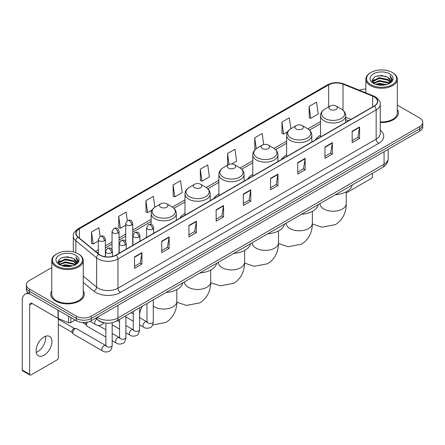 <?xml version="1.0" encoding="UTF-8"?>
<svg xmlns="http://www.w3.org/2000/svg" width="445" height="445" viewBox="0 0 445 445"><rect width="100%" height="100%" fill="white"/><g stroke="black" fill="none" stroke-linecap="round" stroke-linejoin="round"><path stroke-width="0.67" d="M146.639 236.768A18.534 10.702 0 0 0 146.032 237.719M185.003 213.517A18.534 10.702 0 0 0 179.913 218.156M218.884 193.959A18.534 10.702 0 0 0 213.795 198.598M252.766 174.395A18.534 10.702 0 0 0 247.676 179.035M286.647 154.832A18.534 10.702 0 0 0 281.557 159.471M320.528 135.274A18.534 10.702 0 0 0 315.438 139.914M348.546 120.795L345.709 119.649M105.126 322.987A10.491 6.058 180 0 1 98.484 320.511L95.675 318.192M51.77 267.584L29.42 280.483A10.491 6.058 0 0 0 26.35 284.767L26.35 289.339A10.491 6.058 0 0 0 29.42 293.622L76.412 320.75A10.491 6.058 0 0 0 91.247 320.75L419.68 131.136A10.491 6.058 0 0 0 422.75 126.847L422.75 124.567A10.491 6.058 0 0 1 419.68 128.85A10.491 6.058 0 0 0 422.75 124.567L422.75 122.28A10.491 6.058 0 0 0 419.68 117.997L397.329 105.098M26.35 284.767A10.491 6.058 0 0 0 29.42 289.05L76.412 316.178A10.491 6.058 0 0 0 91.247 316.178L91.247 318.464L419.68 128.85L91.247 318.464A10.491 6.058 0 0 1 76.412 318.464A10.491 6.058 0 0 0 91.247 318.464L91.247 320.75M29.42 289.05L29.42 291.336L76.412 318.464L29.42 291.336A10.491 6.058 0 0 1 26.35 287.053A10.491 6.058 0 0 0 29.42 291.336L29.42 293.622M51.77 290.819A16.788 9.69 0 0 0 50.719 294.19A16.788 9.69 0 0 0 55.636 301.043A16.788 9.69 0 0 0 73.931 303.145A16.788 9.69 0 0 0 84.294 294.19A16.788 9.69 0 0 0 83.248 290.819A16.788 9.69 0 0 1 84.294 294.19A16.788 9.69 0 0 1 73.931 303.145A16.788 9.69 0 0 1 55.636 301.043A16.788 9.69 0 0 1 50.719 294.19A16.788 9.69 0 0 1 51.77 290.819M374.173 96.865A11.192 6.464 180 0 1 377.449 101.432A11.192 6.464 180 0 1 374.173 106.005L115.978 255.068A11.192 6.464 180 0 1 98.901 254.206L78.12 237.074A11.192 6.464 180 0 1 76.095 233.369A11.192 6.464 180 0 1 79.377 228.797L328.671 84.867A11.192 6.464 180 0 1 343.006 84.144L372.676 96.142A11.192 6.464 180 0 1 374.173 96.865M374.367 96.749A11.47 6.625 0 0 0 372.838 96.009L343.162 84.01A11.47 6.625 0 0 0 328.471 84.756L79.177 228.686A11.47 6.625 0 0 0 77.892 237.168L98.668 254.301A11.47 6.625 0 0 0 116.178 255.185L374.367 106.116A11.47 6.625 0 0 0 374.367 96.749M134.529 256.899L134.529 268.318L141.949 264.035L141.949 252.615L134.529 256.899M134.529 266.294L140.242 262.995L141.916 252.994A2.798 1.613 -120 0 0 141.949 252.615M140.192 263.023L141.949 264.035M161.735 241.19L161.735 252.615L169.15 248.332L169.15 236.907L161.735 241.19M161.735 250.585L167.448 247.287L169.122 237.285A2.798 1.613 -120 0 0 169.15 236.907M167.398 247.314L169.15 248.332M188.936 225.482L188.936 236.907L196.356 232.624L196.356 221.198L188.936 225.482M188.936 234.882L194.649 231.584L196.328 221.582A2.798 1.613 -120 0 0 196.356 221.198M194.599 231.611L196.356 232.624M216.142 209.779L216.142 221.198L223.562 216.915L223.562 205.495L216.142 209.779M216.142 219.174L221.855 215.875L223.529 205.874A2.798 1.613 -120 0 0 223.562 205.495M221.805 215.903L223.562 216.915M352.162 131.247L352.162 142.673L359.582 138.384L359.582 126.964L352.162 131.247M352.162 140.642L357.875 137.344L359.549 127.342A2.798 1.613 -120 0 0 359.582 126.964M357.825 137.371L359.582 138.384M324.956 146.956L324.956 158.376L332.376 154.092L332.376 142.673L324.956 146.956M324.956 156.351L330.674 153.052L332.348 143.051A2.798 1.613 -120 0 0 332.376 142.673M330.624 153.08L332.376 154.092M297.755 162.659L297.755 174.084L305.17 169.801L305.17 158.376L297.755 162.659M297.755 172.054L303.468 168.755L305.142 158.754A2.798 1.613 -120 0 0 305.17 158.376M303.418 168.783L305.17 169.801M270.549 178.367L270.549 189.787L277.969 185.504L277.969 174.084L270.549 178.367M270.549 187.762L276.262 184.464L277.936 174.462A2.798 1.613 -120 0 0 277.969 174.084M276.212 184.491L277.969 185.504M243.343 194.07L243.343 205.495L250.763 201.212L250.763 189.787L243.343 194.07M243.343 203.465L249.061 200.167L250.735 190.165A2.798 1.613 -120 0 0 250.763 189.787M249.011 200.2L250.763 201.212M380.247 122.52A16.788 9.69 0 0 0 398.381 112.858A16.788 9.69 0 0 0 397.329 109.487A16.788 9.69 0 0 1 398.381 112.858A16.788 9.69 0 0 1 380.247 122.52M91.247 316.178L419.68 126.564A10.491 6.058 0 0 0 422.75 122.28M365.851 89.106A10.491 6.058 0 0 0 359.271 90.185M154.854 207.242L153.325 196.356L145.904 200.639L146.027 211.992M127.326 220.642L126.119 212.065L118.698 216.348L118.821 227.701M100.119 236.345L98.918 227.768L91.498 232.051L91.614 243.404M231.745 163.983L236.612 161.173L234.938 149.236L227.517 153.519L227.634 164.873M263.696 144.614L262.138 133.533L254.724 137.816L254.84 149.17M290.869 128.683L289.345 117.825L281.924 122.108L282.047 133.461M309.13 106.405L310.805 118.337L318.225 114.053L316.551 102.122L309.13 106.405L309.247 117.758M173.111 184.936L174.785 196.868L182.205 192.585L180.531 180.648L173.111 184.936L173.227 196.29M200.311 169.228L201.986 181.165L209.406 176.876L207.732 164.945L200.311 169.228L200.434 180.581M201.986 181.165L200.311 180.537M227.968 165L227.517 164.828M227.517 153.519L229.047 164.422M255.424 149.387L254.724 149.125M254.724 137.816L256.253 148.73M281.924 122.108L283.599 134.045L287.726 131.659M283.599 134.045L281.924 133.417M310.805 118.337L309.13 117.714M174.785 196.868L173.111 196.245M145.904 200.639L147.579 212.577L152.201 209.907M147.579 212.577L145.904 211.948M118.698 216.348L120.378 228.279L125.74 225.187M120.378 228.279L118.698 227.656M91.498 232.051L93.172 243.988L98.339 241.006M93.172 243.988L91.498 243.359M346.232 192.952L371.202 178.54A1.747 1.012 120 0 0 372.443 176.398L372.443 173.333M370.958 84.728A15.041 8.683 0 0 0 392.223 84.728A15.041 8.683 0 0 0 392.223 72.452L392.718 72.735A15.736 9.089 0 0 1 397.329 79.16A15.736 9.089 0 0 1 387.612 87.554A15.736 9.089 0 0 1 370.463 85.585A15.736 9.089 0 0 1 365.851 79.16A15.736 9.089 0 0 1 370.463 72.735L370.958 72.452A15.041 8.683 0 0 0 370.958 84.728M380.247 121.908A15.736 9.089 0 0 0 397.329 112.858L397.329 79.16M375.697 84.316L379.329 83.387L386.688 84.567M376.737 84.633L379.329 84.105L385.609 84.834M373.45 83.143L379.329 80.534L387.773 82.314L389.13 83.443M373.8 83.449L379.329 81.246L387.773 83.031L388.758 83.782M372.949 82.664L373.144 80.773L379.329 77.675L387.773 79.46L390.087 82.08M372.877 82.319L373.144 81.485L379.329 78.392L387.773 80.172L389.92 82.425M388.669 83.855A8.744 5.051 0 0 0 390.337 80.89A8.744 5.051 0 0 0 387.773 77.319L390.332 81.062M389.753 73.876A11.542 6.664 0 0 0 373.455 73.864A11.542 6.664 0 0 0 373.377 83.271A11.542 6.664 0 0 0 373.427 83.298A11.542 6.664 0 0 0 389.803 83.271A11.542 6.664 0 0 0 389.753 73.876M387.773 77.319L381.493 75.444L375.035 76.629L372.042 80.011L374.028 83.615M389.381 83.504L392.173 79.966L392.229 79.332L389.959 75.539L391.389 79.788L388.758 83.81M392.718 72.735L392.223 72.452A15.041 8.683 0 0 0 370.958 72.452M389.959 75.539L392.223 79.477M374.885 76.707L378.84 75.728L385.921 76.362M372.159 81.302L373.45 80.289M376.286 79.076L378.84 78.587L385.67 79.143M376.286 81.936L378.84 81.441L385.67 82.002M376.809 84.656L378.84 84.294L385.604 84.839M372.081 81.018L374.201 79.516M373.21 82.937L374.201 82.37M330.151 109.431A4.2 2.425 0 0 0 336.086 109.431A4.2 2.425 0 0 0 336.086 106.005L341.298 109.014A11.564 6.681 0 0 1 341.298 118.453A11.564 6.681 0 0 1 324.939 118.453A11.564 6.681 0 0 1 324.939 109.014C322.091 110.705 320.623 112.952 320.528 115.75A12.594 7.27 0 0 0 324.216 120.895A12.594 7.27 0 0 0 337.939 122.47A12.594 7.27 0 0 0 345.709 115.75C345.615 112.952 344.146 110.705 341.298 109.014L336.086 106.005A4.2 2.425 0 0 0 330.151 106.005A4.2 2.425 0 0 0 330.151 109.431M335.43 194.704A19.235 11.108 0 0 0 352.218 185.014M296.27 128.989A4.2 2.425 0 0 0 302.205 128.989A4.2 2.425 0 0 0 302.205 125.562L307.417 128.572A11.564 6.681 0 0 1 307.417 138.017A11.564 6.681 0 0 1 291.058 138.017A11.564 6.681 0 0 1 291.058 128.572C288.21 130.263 286.741 132.51 286.647 135.313A12.594 7.27 0 0 0 290.335 140.453A12.594 7.27 0 0 0 304.057 142.027A12.594 7.27 0 0 0 311.828 135.313C311.734 132.51 310.265 130.263 307.417 128.572L302.205 125.562A4.2 2.425 0 0 0 296.27 125.562A4.2 2.425 0 0 0 296.27 128.989M301.549 214.262A19.235 11.108 0 0 0 318.336 204.572M262.389 148.552A4.2 2.425 0 0 0 268.324 148.552A4.2 2.425 0 0 0 268.324 145.126L273.536 148.135A11.564 6.681 0 0 1 273.536 157.58A11.564 6.681 0 0 1 257.177 157.58A11.564 6.681 0 0 1 257.177 148.135C254.329 149.826 252.86 152.073 252.766 154.877A12.594 7.27 0 0 0 256.454 160.016A12.594 7.27 0 0 0 270.176 161.591A12.594 7.27 0 0 0 277.947 154.877C277.852 152.073 276.384 149.826 273.536 148.135L268.324 145.126A4.2 2.425 0 0 0 262.389 145.126A4.2 2.425 0 0 0 262.389 148.552M267.668 233.825A19.235 11.108 0 0 0 284.45 224.135M228.508 168.115A4.2 2.425 0 0 0 234.443 168.115A4.2 2.425 0 0 0 234.443 164.689L239.655 167.693A11.564 6.681 0 0 1 239.655 177.138A11.564 6.681 0 0 1 223.295 177.138A11.564 6.681 0 0 1 223.295 167.693C220.447 169.389 218.973 171.637 218.884 174.434A12.594 7.27 0 0 0 222.572 179.574A12.594 7.27 0 0 0 236.295 181.154A12.594 7.27 0 0 0 244.066 174.434C243.971 171.637 242.503 169.389 239.655 167.693L234.443 164.689A4.2 2.425 0 0 0 228.508 164.689A4.2 2.425 0 0 0 228.508 168.115M233.786 253.389A19.235 11.108 0 0 0 250.568 243.699M194.626 187.673A4.2 2.425 0 0 0 200.561 187.673A4.2 2.425 0 0 0 200.561 184.247L205.774 187.256A11.564 6.681 0 0 1 205.774 196.701A11.564 6.681 0 0 1 189.414 196.701A11.564 6.681 0 0 1 189.414 187.256C186.566 188.947 185.092 191.194 185.003 193.998A12.594 7.27 0 0 0 188.691 199.138A12.594 7.27 0 0 0 202.408 200.712A12.594 7.27 0 0 0 210.185 193.998C210.09 191.194 208.622 188.947 205.774 187.256L200.561 184.247A4.2 2.425 0 0 0 194.626 184.247A4.2 2.425 0 0 0 194.626 187.673M199.905 272.946A19.235 11.108 0 0 0 216.687 263.256M160.745 207.237A4.2 2.425 0 0 0 166.68 207.237A4.2 2.425 0 0 0 166.68 203.81L171.892 206.819A11.564 6.681 0 0 1 171.892 216.264A11.564 6.681 0 0 1 155.533 216.264A11.564 6.681 0 0 1 155.533 206.819C152.685 208.51 151.211 210.758 151.122 213.561A12.594 7.27 0 0 0 154.81 218.701A12.594 7.27 0 0 0 168.527 220.275A12.594 7.27 0 0 0 176.303 213.561C176.209 210.758 174.74 208.51 171.892 206.819L166.68 203.81A4.2 2.425 0 0 0 160.745 203.81A4.2 2.425 0 0 0 160.745 207.237M166.024 292.51A19.235 11.108 0 0 0 182.806 282.82M105.882 337.06L87.175 326.263A3.148 1.819 -60 0 1 86.786 325.874A3.148 1.819 -60 0 1 86.525 324.817A3.148 1.819 -60 0 1 87.493 322.141M86.786 325.874L85.846 324.366A2.275 1.313 -60 0 1 85.663 323.604A2.275 1.313 -60 0 1 85.941 322.397M72.824 332.732A3.148 1.819 -60 0 1 75.049 328.872A3.148 1.819 -60 0 1 76.089 328.571A3.148 1.819 -60 0 1 76.623 328.716L105.66 345.481A3.148 1.819 -60 0 0 104.225 345.559A3.148 1.819 -60 0 0 104.086 345.637A3.148 1.819 -60 0 0 102.027 348.413A3.148 1.819 -60 0 0 102.511 350.933L73.475 334.173A3.148 1.819 -60 0 1 73.086 333.783A3.148 1.819 -60 0 1 72.824 332.732M73.086 333.783L72.146 332.276A2.275 1.313 -60 0 1 71.957 331.514A2.275 1.313 -60 0 1 73.564 328.733A2.275 1.313 -60 0 1 74.321 328.516L76.089 328.571M45.507 336.298A11.192 6.464 -60 0 1 37.736 351.65A11.192 6.464 -60 0 1 36.24 352.351M44.011 355.277A11.192 6.464 120 0 0 51.325 345.415A11.192 6.464 120 0 0 49.612 336.442A11.192 6.464 120 0 0 44.011 336.999A11.192 6.464 120 0 0 36.701 346.861A11.192 6.464 120 0 0 38.415 355.828A11.192 6.464 120 0 0 44.011 355.277M70.783 317.502L70.783 322.569L75.172 320.033M29.943 293.923A13.99 8.077 -120 0 0 25.148 294.212A13.99 8.077 -120 0 0 22.25 300.614L22.25 370.012L29.67 374.295L29.67 304.903A3.499 2.019 60 0 1 30.394 303.301A3.499 2.019 60 0 1 32.14 303.473L58 318.403L58 310.12M29.67 374.295A1.747 1.012 120 0 0 30.032 375.096L22.612 370.813A1.747 1.012 -60 0 1 22.25 370.012M30.032 375.096A1.747 1.012 120 0 0 30.905 375.007L57.121 359.872A1.747 1.012 120 0 0 58.356 357.73L58.356 318.564M70.783 322.569A1.747 1.012 180 0 1 68.547 322.681L58.234 318.514A1.747 1.012 180 0 1 58 318.403M56.871 266.06A15.041 8.683 0 0 0 78.142 266.06A15.041 8.683 0 0 0 78.142 253.784L78.637 254.067A15.736 9.089 0 0 1 83.248 260.492A15.736 9.089 0 0 1 73.531 268.891A15.736 9.089 0 0 1 56.382 266.917A15.736 9.089 0 0 1 51.77 260.492A15.736 9.089 0 0 1 56.376 254.067L56.871 253.784A15.041 8.683 0 0 0 56.871 266.06M51.77 260.492L51.77 294.19A15.736 9.089 0 0 0 56.382 300.614A15.736 9.089 0 0 0 73.531 302.589A15.736 9.089 0 0 0 83.248 294.19L83.248 260.492M61.616 265.654L65.243 264.725L72.602 265.904M62.656 265.971L65.243 265.437L71.528 266.171M59.363 264.475L65.243 261.866L73.692 263.651L75.049 264.775M59.713 264.786L65.243 262.583L73.692 264.363L74.671 265.114M58.868 264.002L59.063 262.105L65.243 259.012L73.692 260.792L76 263.418M58.79 263.651L59.063 262.817L65.243 259.724L73.692 261.51L75.839 263.757M74.582 265.187A8.744 5.051 0 0 0 76.251 262.222A8.744 5.051 0 0 0 73.692 258.651L76.245 262.394M75.667 255.213A11.542 6.664 0 0 0 59.374 255.196A11.542 6.664 0 0 0 59.296 264.608A11.542 6.664 0 0 0 59.346 264.636A11.542 6.664 0 0 0 75.717 264.608A11.542 6.664 0 0 0 75.667 255.213M73.692 258.651L67.406 256.776L60.954 257.966L57.961 261.349L59.942 264.953M75.3 264.836L78.086 261.298L78.142 260.664L75.873 256.876L77.302 261.12L74.677 265.148M78.637 254.067L78.142 253.784A15.041 8.683 0 0 0 56.871 253.784M75.873 256.876L78.142 260.809M60.804 258.039L64.753 257.065L71.84 257.7M58.073 262.633L59.363 261.621M62.205 260.414L64.753 259.919L71.584 260.481M62.205 263.268L64.753 262.772L71.584 263.334M62.728 265.988L64.753 265.632L71.517 266.171M58 262.355L60.114 260.848M59.124 264.274L60.114 263.701M97.233 317.296A13.99 8.077 0 0 0 98.173 317.891A13.99 8.077 0 0 0 117.958 317.891L384.063 164.261A13.99 8.077 0 0 0 388.162 158.548C388.262 162.019 386.416 164.989 382.617 167.459L116.512 321.095A6.998 4.038 60 0 0 117.958 317.891L117.958 305.331M384.063 151.695L384.063 164.261A6.998 4.038 60 0 1 382.617 167.459M96.665 317.619A6.998 4.678 129.5 0 0 97.889 319.894L95.764 318.142M419.68 131.136L419.68 126.564M76.412 320.75L76.412 316.178M380.247 130.218A17.489 10.096 180 0 1 378.623 143.412L120.434 292.476A3.499 2.019 60 0 1 117.958 288.193L376.153 139.129A13.99 8.077 0 0 0 380.247 133.417L380.247 104.175A13.99 8.077 180 0 1 376.153 109.887A3.499 2.019 -120 0 0 374.367 106.116M120.434 292.476A17.489 10.096 180 0 1 95.703 292.476A17.489 10.096 180 0 1 93.739 291.13L83.248 282.475M98.668 254.301A3.499 2.342 129.5 0 0 96.604 257.872L96.604 287.114A13.99 8.077 0 0 0 98.173 288.193A13.99 8.077 0 0 0 117.958 288.193L117.958 258.951A13.99 8.077 180 0 1 96.604 257.872L75.828 240.739A13.99 8.077 180 0 1 73.297 236.111L73.297 251.909M380.247 104.175C380.714 101.988 379.107 99.552 375.424 96.865L373.589 95.97A3.499 1.635 112 0 0 372.838 96.009M373.589 95.97L343.913 83.977C338.122 81.925 332.621 82.219 327.414 84.867A3.499 2.019 60 0 1 328.471 84.756M79.177 228.686A3.499 2.019 -120 0 0 78.12 228.797C74.487 231.406 72.885 233.842 73.297 236.111M77.892 237.168A3.499 2.342 129.5 0 0 75.828 240.739L75.828 252.688M343.913 83.977A3.499 1.635 112 0 0 343.162 84.01M116.178 255.185A3.499 2.019 60 0 1 117.958 258.951L376.153 109.887L376.153 139.129A3.499 2.019 60 0 0 378.623 143.412M83.248 276.1L96.604 287.114A3.499 2.342 -50.5 0 1 93.739 291.13M79.377 228.797L79.377 238.108M372.676 96.142L372.676 106.867M343.006 84.144L343.006 110.221M351.022 119.371L345.709 117.224M328.671 84.867L328.671 106.856M320.528 121.552L307.879 128.855M286.647 141.115L273.998 148.419M252.766 160.678L240.116 167.976M218.884 180.236L206.235 187.54M185.003 199.799L172.354 207.103M151.122 219.363L132.732 229.976M125.74 234.014L119.032 237.886M112.04 241.924L105.332 245.796M98.339 249.834L95.547 251.442M243.343 194.432L250.735 190.165M270.549 178.729L277.936 174.462M297.755 163.02L305.142 158.754M324.956 147.317L332.348 143.051M352.162 131.609L359.549 127.342M216.142 210.14L223.529 205.874M188.936 225.849L196.328 221.582M161.735 241.552L169.122 237.285M134.529 257.26L141.916 252.994M346.232 191.801L346.232 203.665A13.116 7.571 180 0 1 342.394 209.022A13.116 7.571 180 0 1 323.843 209.022A13.116 7.571 180 0 1 320.005 203.665L320.033 204.183M312.351 211.364L312.351 223.229A13.116 7.571 180 0 1 308.513 228.585A13.116 7.571 180 0 1 289.962 228.585A13.116 7.571 180 0 1 286.124 223.229L286.152 223.74M278.47 230.927L278.47 242.792A13.116 7.571 180 0 1 274.632 248.143A13.116 7.571 180 0 1 256.081 248.143A13.116 7.571 180 0 1 252.243 242.792L252.27 243.304M244.589 250.485L244.589 262.35A13.116 7.571 180 0 1 240.751 267.706A13.116 7.571 180 0 1 222.2 267.706A13.116 7.571 180 0 1 218.356 262.35L218.389 262.867M210.708 270.048L210.708 281.913A13.116 7.571 180 0 1 206.869 287.27A13.116 7.571 180 0 1 188.318 287.27A13.116 7.571 180 0 1 184.475 281.913L184.508 282.425M176.826 289.606L176.826 301.476A13.116 7.571 180 0 1 172.983 306.828A13.116 7.571 180 0 1 154.437 306.828A13.116 7.571 180 0 1 153.28 306.065M139.858 317.763A13.116 7.571 -60 0 1 142.367 306.171M152.607 229.153A3.499 2.019 0 0 0 153.631 227.723C152.212 223.24 150.833 224.135 148.385 224.697A3.499 2.019 60 0 1 150.132 224.87A3.499 2.019 -120 0 1 152.607 229.153A3.499 2.019 0 0 1 147.662 229.153A3.499 2.019 0 0 1 146.639 227.723L148.385 224.697M139.58 324.872L143.613 327.203A3.148 1.819 -60 0 1 143.129 324.678A3.148 1.819 -60 0 1 145.187 321.907A3.148 1.819 -60 0 1 145.326 321.83A3.148 1.819 -60 0 1 146.761 321.752L139.58 317.602M147.167 322.069L146.883 322.302L146.984 321.618A3.148 1.819 -0 0 0 147.907 322.909A3.148 1.819 -0 0 0 152.218 322.987A3.148 1.819 -0 0 0 153.28 321.618C152.852 325.278 151.717 327.32 149.887 327.748C147.256 328.543 145.165 328.366 143.613 327.203M138.907 237.063A3.499 2.019 0 0 0 139.93 235.633C138.512 231.15 137.132 232.045 134.685 232.607A3.499 2.019 60 0 1 136.431 232.78A3.499 2.019 -120 0 1 138.907 237.063A3.499 2.019 0 0 1 133.962 237.063A3.499 2.019 0 0 1 132.938 235.633L134.685 232.607M125.879 332.782L129.912 335.113A3.148 1.819 -60 0 1 129.428 332.593A3.148 1.819 -60 0 1 131.486 329.817A3.148 1.819 -60 0 1 131.625 329.739A3.148 1.819 -60 0 1 133.061 329.662L125.879 325.518M133.467 329.979L133.183 330.212L133.283 329.534A3.148 1.819 -0 0 0 134.206 330.819A3.148 1.819 -0 0 0 138.512 330.896A3.148 1.819 -0 0 0 139.58 329.534C139.151 333.188 138.017 335.23 136.187 335.658C133.556 336.453 131.464 336.275 129.912 335.113M125.206 244.972A3.499 2.019 0 0 0 126.23 243.548C124.811 239.06 123.432 239.955 120.984 240.517A3.499 2.019 60 0 1 122.731 240.689A3.499 2.019 -120 0 1 125.206 244.972A3.499 2.019 0 0 1 120.261 244.972A3.499 2.019 0 0 1 119.232 243.548L120.984 240.517M112.179 340.692L116.212 343.023A3.148 1.819 -60 0 1 115.728 340.503A3.148 1.819 -60 0 1 117.786 337.727A3.148 1.819 -60 0 1 117.925 337.649A3.148 1.819 -60 0 1 119.36 337.571L112.179 333.427M119.766 337.889L119.483 338.122L119.583 337.444A3.148 1.819 -0 0 0 120.506 338.728A3.148 1.819 -0 0 0 124.811 338.806A3.148 1.819 -0 0 0 125.879 337.444C125.446 341.098 124.316 343.139 122.486 343.568C119.855 344.369 117.764 344.185 116.212 343.023M111.506 252.882A3.499 2.019 0 0 0 112.529 251.458C111.111 246.969 109.731 247.865 107.284 248.427A3.499 2.019 60 0 1 109.031 248.599A3.499 2.019 -120 0 1 111.506 252.882A3.499 2.019 0 0 1 106.555 252.882A3.499 2.019 0 0 1 105.532 251.458L107.284 248.427M106.066 345.798L105.782 346.032L105.882 345.353A3.148 1.819 -0 0 0 106.806 346.638A3.148 1.819 -0 0 0 111.111 346.716A3.148 1.819 -0 0 0 112.179 345.353C111.745 349.008 110.616 351.049 108.78 351.478C106.155 352.279 104.063 352.095 102.511 350.933M131.709 224.998A3.499 2.019 0 0 0 132.732 223.568C131.314 219.085 129.934 219.98 127.487 220.542A3.499 2.019 60 0 1 129.234 220.714A3.499 2.019 -120 0 1 131.709 224.998A3.499 2.019 0 0 1 126.764 224.998A3.499 2.019 0 0 1 125.74 223.568L127.487 220.542M118.008 232.907A3.499 2.019 0 0 0 119.032 231.478C117.614 226.994 116.234 227.89 113.787 228.452A3.499 2.019 60 0 1 115.533 228.624A3.499 2.019 -120 0 1 118.008 232.907A3.499 2.019 0 0 1 113.063 232.907A3.499 2.019 0 0 1 112.04 231.478L113.787 228.452M104.308 240.817A3.499 2.019 0 0 0 105.332 239.393C103.913 234.904 102.534 235.8 100.086 236.362A3.499 2.019 60 0 1 101.833 236.534A3.499 2.019 -120 0 1 104.308 240.817A3.499 2.019 0 0 1 99.363 240.817A3.499 2.019 0 0 1 98.339 239.393L100.086 236.362M103.913 322.809L101.588 324.906C98.957 325.707 96.865 325.523 95.313 324.361A3.148 1.819 -60 0 1 94.663 322.92A3.148 1.819 -60 0 1 96.799 319.121M29.67 304.903L32.14 303.473M58.234 310.254L58.234 318.514M68.547 322.681L68.547 316.206M116.512 321.095C110.883 323.927 105.254 323.927 99.624 321.095L97.889 319.894M388.162 158.548L388.162 149.331M327.414 84.867L78.12 228.797M320.528 123.682L309.447 130.079M286.647 143.245L275.566 149.642M252.766 162.803L241.685 169.206M218.884 182.367L207.804 188.763M185.003 201.93L173.923 208.327M151.122 221.488L132.732 232.106M125.74 236.145L119.032 240.016M112.04 244.055L105.332 247.926M98.339 251.965L97.066 252.699M348.624 120.751L345.709 119.577M372.849 82.542L372.849 81.963M365.851 92.844L365.851 79.16M346.232 203.665C346.41 210.251 343.963 219.346 335.33 224.63L321.907 227.172L312.346 223.946M345.709 122.436L345.709 115.75M320.528 136.977L320.528 115.75M330.151 106.005L324.939 109.014M312.351 223.229C312.529 229.815 310.082 238.909 301.449 244.194L288.026 246.736L278.464 243.504M311.828 142L311.828 135.313M286.647 156.534L286.647 135.313M296.27 125.562L291.058 128.572M278.47 242.792C278.648 249.378 276.2 258.473 267.567 263.757L254.145 266.294L244.583 263.067M277.947 161.557L277.947 154.877M252.766 176.098L252.766 154.877M262.389 145.126L257.177 148.135M244.589 262.35C244.767 268.936 242.319 278.03 233.686 283.315L220.264 285.857L210.702 282.625M244.066 181.121L244.066 174.434M218.884 195.655L218.884 174.434M228.508 164.689L223.295 167.693M210.708 281.913C210.886 288.499 208.438 297.594 199.805 302.878L186.383 305.42L176.821 302.188M210.185 200.678L210.185 193.998M185.003 215.219L185.003 193.998M194.626 184.247L189.414 187.256M176.826 301.476C177.004 308.062 174.557 317.157 165.924 322.441L152.579 324.989M176.303 220.242L176.303 213.561M151.122 224.369L151.122 213.561M160.745 203.81L155.533 206.819M147.401 322.002L146.761 321.752M153.28 299.863L153.28 321.618M153.631 233.33L153.631 227.723M133.283 321.24L125.879 316.962M146.984 303.501L146.984 321.618M146.639 237.369L146.639 227.723M133.283 313.97L131.069 312.69M133.7 329.912L133.061 329.662M139.58 307.779L139.58 329.534M139.93 241.24L139.93 235.633M119.583 329.15L112.179 324.872M133.283 311.411L133.283 329.534M132.938 245.278L132.938 235.633M119.583 321.88L117.369 320.6M120 337.822L119.36 337.571M125.879 315.689L125.879 337.444M126.23 249.15L126.23 243.548M82.347 322.464L85.957 324.55M119.583 319.321L119.583 337.444M119.232 253.188L119.232 243.548M105.882 329.79L98.289 325.406M106.299 345.732L105.66 345.481M112.179 322.759L112.179 345.353M112.529 256.426L112.529 251.458M58.356 324.433L72.257 332.459M105.882 323.092L105.882 345.353M105.532 256.793L105.532 251.458M58.356 319.182L74.532 328.521M132.732 245.395L132.732 223.568M125.74 241.757L125.74 223.568M119.032 253.305L119.032 231.478M112.04 249.667L112.04 231.478M105.332 256.765L105.332 239.393M95.313 324.361L90.074 321.334M98.339 253.745L98.339 239.393M25.148 294.212L27.979 292.576M58.762 263.879L58.762 263.295"/></g></svg>
